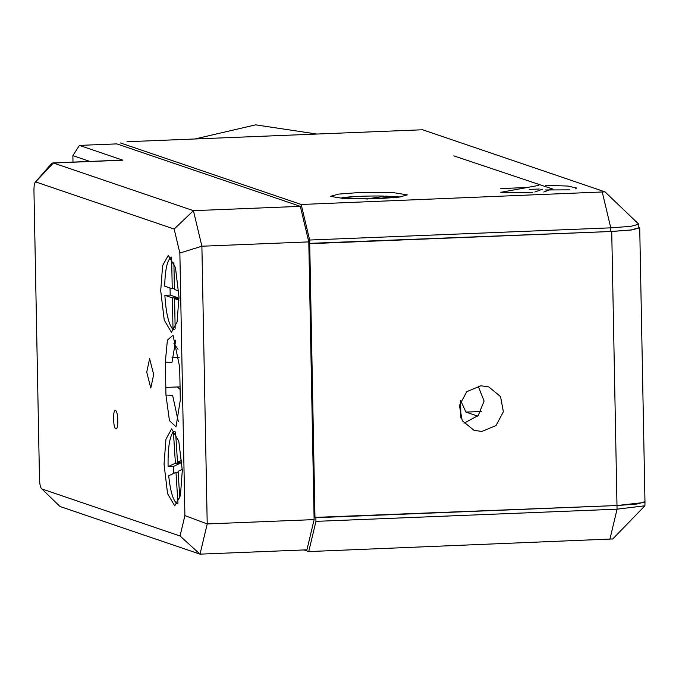 <?xml version="1.0" encoding="UTF-8"?>
<svg xmlns="http://www.w3.org/2000/svg" width="679" height="679" viewBox="0 0 679 679"><rect width="100%" height="100%" fill="white"/><g stroke="black" fill="none" stroke-linecap="round" stroke-linejoin="round"><path stroke-width="1.02" d="M463.969 423.212L478.245 415.506L484.102 401.051L478.152 386.071M480.953 385.774L488.787 386.911L500.533 396.544L503.385 411.788L496.01 425.563L481.835 431.454L474.001 430.325L462.246 420.683L459.403 405.439L466.779 391.664L480.953 385.774M314.08 517.432L616.99 505.524L315.871 517.704L315.939 521.362L308.741 551.577L612.56 538.956M314.98 517.737L309.717 243.685L611.728 231.471L308.818 243.388L610.837 231.505L631.012 229.977L638.829 227.838L638.761 224.189L605.006 191.86L301.187 204.481L120.438 142.955M638.812 227.117L639.72 227.804L631.903 229.943L611.728 231.471L616.99 505.524L637.165 503.996L644.974 501.857L637.165 503.996L616.99 505.524L644.32 502.485M460.591 400.865L460.922 418.043M477.651 416.108L465.896 412.102L460.701 400.568M316.881 134.043L255.643 124.851L194.865 138.983M280.877 135.503L291.291 135.079M177.278 386.954L180.105 389.415M644.549 502.367L644.982 501.789M173.883 343.659L178.034 349.286M501.094 192.726L532.625 192.819M543.752 192.021L551.458 189.178M534.857 192.038L542.563 189.152M500.822 192.318L538.931 185.375M529.204 189.365L539.219 189.025M126.965 141.733L422.61 129.765L605.006 191.86M377.974 198.726L399.15 197.122L407.366 194.881L392.623 192.505L359.717 192.505L338.541 194.109L330.325 196.358L345.059 198.726L377.974 198.726M529.068 187.345L500.754 188.66M575.495 188.872L576.632 188.032L567.822 186.054L545.492 185.316M301.187 204.481L309.641 240.035L309.717 243.685M309.641 240.035L610.769 227.847L630.944 226.328L638.752 224.189M569.418 189.848L545.288 189.976M552.986 189.127L453.801 155.873M89.874 161.424L72.865 155.635L72.993 162.103M79.426 145.399L116.847 143.889L300.33 206.348L193.422 210.668L53.412 163.011L122.907 160.202L79.426 145.399L72.865 155.635M122.907 160.202L122.042 160.125M60.015 506.492L200.016 554.149L306.925 549.829L314.122 519.605L308.792 241.894L201.884 246.222L193.422 210.668L174.155 229.052L35.945 182.006C34.646 182.074 33.975 184.866 33.95 190.4L39.492 479.068C39.721 484.636 40.511 487.921 41.843 488.939L60.015 506.492L41.843 488.939L180.045 535.986L184.9 515.599L179.859 253.029L174.155 229.052M35.24 182.269L51.307 163.8L52.826 162.926L53.412 163.011L35.249 182.269M300.33 206.348L308.792 241.894M180.045 535.986L200.016 554.149L207.214 523.933L314.122 519.605M182.312 470.505L180.419 495.568L174.732 505.889L167.56 493.633L164.046 464.292L165.939 439.228L171.617 428.907L178.789 441.172L182.312 470.505M178.976 296.944L177.083 322.007L171.405 332.32L164.233 320.064L160.711 290.722L162.604 265.659L168.29 255.338L175.462 267.602L178.976 296.944M180.308 399.948L176.031 426.785L169.444 420.649L165.956 395.059L165.328 362.17L167.39 340.145L173.026 335.197L179.672 367.059L180.308 399.948M153.683 374.545L150.797 388.023L146.723 372.177L149.609 358.699L153.683 374.545M115.846 428.822C113.053 428.424 112.689 409.055 115.498 410.557C118.29 410.965 118.664 430.333 115.846 428.822L116.041 428.856M184.9 515.599L207.214 523.933L201.884 246.222L179.859 253.029M165.956 395.059L172.602 395.288L178.339 421.617M175.742 340.162L171.974 362.399L165.328 362.17M384.934 196.07L400.152 196.986M377.524 198.743L391.749 196.732M342.012 198.557L341.995 197.597C353.98 196.35 367.814 195.824 383.482 196.044M367.865 199.015L341.995 197.597M384.297 196.401L367.857 198.726M344.236 198.684L348.65 198.879M303.946 549.948L308.741 551.577M644.982 501.925L644.914 505.796L617.067 509.174L315.939 521.362M314.071 517.042L314.971 517.39M609.869 539.398L617.067 509.174L616.99 505.524L315.871 517.704M643.938 501.119L644.974 501.857L639.72 227.838M173.383 431.598L175.394 463.197L180.741 462.985L173.451 466.431L168.103 466.651C167.755 448.573 169.512 436.894 173.383 431.598L175.08 431.53M178 503.911C173.697 502.477 170.599 493.098 168.689 475.758L175.98 472.312L177.94 503.063M173.451 466.431L173.841 473.322M175.394 463.197L168.103 466.651M175.98 472.312L178.144 472.219M180.682 462.076L180.741 462.985M181.921 462.026L177.499 462.204L175.598 432.387M181.785 460.175L177.499 462.204M179.799 498.131L178.085 471.311L182.278 469.325M164.691 286.182C165.15 268.706 167.467 258.996 171.626 257.061L172.237 288.753L164.691 286.182M174.605 329.51L173.018 329.57C168.732 324.757 166.007 313.342 164.87 295.323L172.407 297.886L173.018 329.57M170.03 287.998L170.217 295.102L164.87 295.323M172.407 297.886L177.754 297.665L170.217 295.102M177.754 297.665L177.771 298.497M172.237 288.753L174.393 288.66M178.747 290.968L174.41 289.492L173.892 262.476M178.993 298.446L174.579 298.624L179.001 300.126M175.157 328.373L174.579 298.624M481.309 411.482L465.896 412.102M610.837 231.505L610.769 227.847L602.315 192.301M52.826 162.926L122.212 160.117M171.991 357.791L179.129 357.502M165.812 387.42L180.054 386.843M612.653 539.058L644.914 505.796"/></g></svg>
